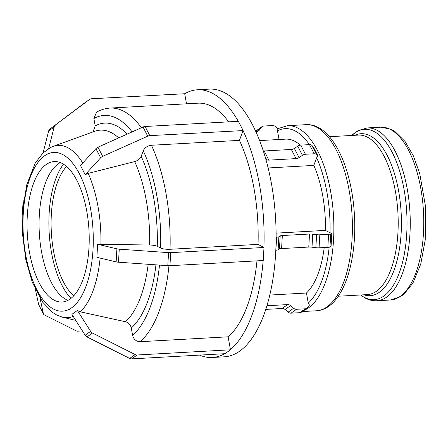 <?xml version="1.0" encoding="UTF-8"?>
<svg xmlns="http://www.w3.org/2000/svg" width="448" height="448" viewBox="0 0 448 448"><rect width="100%" height="100%" fill="white"/><g stroke="black" fill="none" stroke-linecap="round" stroke-linejoin="round"><path stroke-width="0.67" d="M47.298 153.866L41.826 157.769M48.535 149.022L43.07 152.914L48.67 130.962L54.141 127.07L48.535 149.022L50.232 147.644L53.099 146.395L94.679 131.32A99.148 43.557 86.8 0 1 118.698 137.906M141.389 127.747A120.652 53.004 -93.2 0 0 110.118 108.069C105.37 108.354 100.856 109.721 96.566 112.162L93.878 118.546L95.194 125.899L93.089 131.897M238.269 121.313A134.058 58.895 -93.2 0 0 197.383 89.785A134.058 58.895 -93.2 0 0 184.705 93.744L186.502 103.818M184.705 93.744L91.375 98.773A4.217 3.651 -125.4 0 0 89.645 99.366L84.179 103.258A4.217 3.651 54.6 0 0 84.106 103.309L89.578 99.417A4.217 3.651 -125.4 0 1 89.645 99.366M89.578 99.417L49.89 129.097A4.217 3.651 54.6 0 0 48.67 130.962M54.141 127.07A4.217 3.651 -125.4 0 1 55.356 125.205M49.89 129.097L84.106 103.309M255.752 131.365L261.302 127.361A4.217 3.651 -125.4 0 1 262.041 126.627A4.217 3.651 -125.4 0 1 263.766 126.034L272.535 125.546A4.217 3.651 -125.4 0 1 275.419 126.577L277.978 128.744L277.486 130.81L279.037 139.507M262.041 126.627L256.57 130.519A4.217 3.651 54.6 0 0 255.83 131.253M261.302 127.361L259.202 130.267L257.527 131.46M255.875 131.645L256.738 131.6A4.217 3.651 54.6 0 0 258.462 131.001A4.217 3.651 54.6 0 0 259.202 130.267M80.713 176.316L78.142 171.326M85.198 174.664L80.483 165.514L95.922 148.641L100.638 157.786L85.198 174.664L88.211 173.37L134.691 161.582A99.148 43.557 86.8 0 1 149.593 245.017C152.992 245.101 155.546 245.532 157.254 246.299L160.63 248.041C162.876 248.987 166.012 249.402 170.027 249.284L258.037 244.39L263.922 247.43A134.058 58.895 -93.2 0 0 243.051 130.575L239.45 140.364L151.441 145.258C147.498 145.785 144.771 147.61 143.248 150.746L141.187 156.358C140.067 158.883 137.9 160.625 134.691 161.582M243.051 130.575L149.789 135.643L145.074 126.493A4.217 2.705 152.7 0 0 143.03 127.014L147.745 136.158A4.217 2.705 -27.3 0 1 149.789 135.643M147.745 136.158L102.67 156.346L97.955 147.196A4.217 2.705 152.7 0 0 95.922 148.641M100.638 157.786A4.217 2.705 -27.3 0 1 102.67 156.346M97.955 147.196L143.03 127.014M145.074 126.493L238.375 121.307L243.096 130.452M264.152 150.976L291.34 149.464L296.055 158.614L268.867 160.126L264.152 150.976A4.217 2.705 -27.3 0 1 263.329 150.942M294.347 148.411L297.713 146.16L302.434 155.31L299.062 157.562L294.347 148.411A4.217 2.705 -27.3 0 1 291.34 149.464M300.72 145.113L309.49 144.626L314.205 153.77L305.441 154.258L300.72 145.113A4.217 2.705 152.7 0 0 297.713 146.16M311.836 145.376L313.342 147L318.058 156.15L316.551 154.526L311.836 145.376A4.217 2.705 152.7 0 0 309.49 144.626M318.058 156.15L316.641 157.741L313.818 165.418L268.145 167.961M314.205 153.77A4.217 2.705 -27.3 0 1 316.551 154.526M302.434 155.31A4.217 2.705 -27.3 0 1 305.441 154.258M296.055 158.614A4.217 2.705 152.7 0 0 299.062 157.562M265.082 156.57L266.521 159.37A4.217 2.705 152.7 0 0 268.867 160.126M266.521 159.37L265.608 158.385M92.792 253.35L93.201 246.238M96.886 257.32L97.636 244.283L116.906 248.836L116.15 261.873L96.886 257.32M170.694 252.655L263.995 247.47L263.245 260.512L169.943 265.698L170.694 252.655A4.217 0.946 -176.7 0 1 168.554 252.633L167.798 265.675A4.217 0.946 3.3 0 0 169.943 265.698M167.798 265.675L118.502 262.209L119.252 249.172A4.217 0.946 -176.7 0 1 116.906 248.836M116.15 261.873A4.217 0.946 3.3 0 0 118.502 262.209M97.636 244.283L149.593 245.017M119.252 249.172L168.554 252.633M276.102 233.139L325.427 230.395L330.047 232.781L331.822 233.212L331.072 246.254L329.974 246.915L330.725 233.873A4.217 0.946 -176.7 0 1 328.591 234.304L327.841 247.341A4.217 0.946 3.3 0 0 329.974 246.915M276.125 237.222L276.746 237.182L275.806 250.236M278.88 236.757L280.202 235.956L279.451 248.998L278.13 249.799L278.88 236.757A4.217 0.946 -176.7 0 1 276.746 237.182M282.335 235.53L309.529 234.018L308.773 247.055L281.585 248.567L282.335 235.53A4.217 0.946 3.3 0 0 280.202 235.956M312.743 234.147L316.607 234.657L315.851 247.699L311.993 247.19L312.743 234.147A4.217 0.946 3.3 0 0 309.529 234.018M327.841 247.341L319.071 247.828L319.822 234.791A4.217 0.946 -176.7 0 1 316.607 234.657M319.822 234.791L328.591 234.304M330.725 233.873L331.822 233.212M315.851 247.699A4.217 0.946 3.3 0 0 319.071 247.828M308.773 247.055A4.217 0.946 -176.7 0 1 311.993 247.19M279.451 248.998A4.217 0.946 -176.7 0 1 281.585 248.567M275.99 250.225A4.217 0.946 3.3 0 0 278.13 249.799M68.97 309.714L74.435 305.822M71.904 314.339L77.37 310.447L90.63 331.346L85.165 335.238L71.904 314.339M137.144 354.99L230.446 349.804L224.98 353.69L131.673 358.882L137.144 354.99A4.217 3.651 -125.4 0 1 135.156 354.553L129.685 358.445A4.217 3.651 54.6 0 0 131.673 358.882M129.685 358.445L87.018 336.935L92.484 333.043A4.217 3.651 -125.4 0 1 90.63 331.346M85.165 335.238A4.217 3.651 54.6 0 0 87.018 336.935M77.37 310.447L80.226 311.802L125.457 321.726C128.565 322.61 130.508 324.694 131.292 327.975L132.608 335.328C133.711 339.388 136.214 341.51 140.118 341.706L228.127 336.812L230.418 349.642A134.058 58.895 -93.2 0 0 263.166 260.512M92.484 333.043L135.156 354.553M269.774 295.058L306.46 293.02L308.258 303.083L309.473 305.054L307.731 307.462A4.217 3.651 -125.4 0 1 306.992 308.196A4.217 3.651 -125.4 0 1 305.267 308.795L299.802 312.687A4.217 3.651 54.6 0 0 301.526 312.088L306.992 308.196M266.907 305.749L287.638 304.595L282.173 308.487A4.217 3.651 -125.4 0 1 285.057 309.523L290.528 305.631A4.217 3.651 54.6 0 0 287.638 304.595M290.528 305.631L293.614 308.246L288.142 312.138A4.217 3.651 54.6 0 0 291.032 313.174L296.498 309.282A4.217 3.651 -125.4 0 1 293.614 308.246M296.498 309.282L305.267 308.795M299.802 312.687L291.032 313.174M288.142 312.138L285.057 309.523M282.173 308.487L265.759 309.4M34.479 285.191L39.2 294.353M40.029 298.189L43.378 313.667L38.662 304.522L35.465 289.738M38.662 304.522A4.217 2.705 152.7 0 0 38.819 304.959L43.534 314.104A4.217 2.705 -27.3 0 1 43.378 313.667M82.415 330.91L77.974 331.156A4.217 2.705 -27.3 0 1 76.233 330.854L44.414 314.944A4.217 2.705 -27.3 0 1 43.534 314.104M63.515 164.203A75.326 33.09 -93.2 0 0 49.14 232.294A75.326 33.09 -93.2 0 0 70.974 298.374M23.649 207.278L22.893 220.315M228.127 336.812A120.652 53.004 -93.2 0 0 256.973 260.859M258.037 244.39A120.652 53.004 -93.2 0 0 239.45 140.364M199.562 355.107A134.058 58.895 -93.2 0 0 212.268 357.487A134.058 58.895 -93.2 0 0 224.638 353.713M306.46 293.02A79.884 35.095 -93.2 0 0 324.218 247.542M325.427 230.395A79.884 35.095 -93.2 0 0 313.818 165.418M300.255 145.158A79.884 35.095 -93.2 0 0 285.706 139.132L259.638 140.582M22.406 213.422A4.217 0.946 3.3 0 0 22.4 213.45A4.217 0.946 3.3 0 0 22.4 213.478L23.15 200.435A4.217 0.946 -176.7 0 1 23.15 200.407A4.217 0.946 -176.7 0 1 23.822 199.942M22.473 214.514L22.4 213.478M23.15 200.435L23.374 203.51M27.289 215.874A70.325 30.895 -93.2 0 0 62.037 302.014A70.325 30.895 -93.2 0 0 88.973 247.716A70.325 30.895 -93.2 0 0 54.23 161.577A70.325 30.895 -93.2 0 0 27.289 215.874M228.665 121.845A120.652 53.004 -93.2 0 0 198.128 103.174L110.118 108.069M212.268 357.487L224.297 356.821A134.058 58.895 -93.2 0 0 275.654 219.699A134.058 58.895 -93.2 0 0 209.406 89.118L197.383 89.785M60.312 162.59A70.325 30.895 -93.2 0 0 39.312 215.202A70.325 30.895 -93.2 0 0 67.973 300.328M66.562 166.466A70.325 30.895 -93.2 0 0 51.341 214.536A70.325 30.895 -93.2 0 0 73.752 295.786M23.268 213.797A79.498 34.927 86.8 0 1 44.559 155.82A79.498 34.927 86.8 0 1 79.425 173.824A79.498 34.927 86.8 0 1 92.999 249.794A79.498 34.927 86.8 0 1 71.702 307.765A79.498 34.927 86.8 0 1 53.676 309.126A79.498 34.927 86.8 0 1 36.837 289.766A79.498 34.927 86.8 0 1 23.268 213.797M43.086 152.83L35.207 163.178L26.869 184.419L22.887 208.387L22.59 234.55L25.827 259.627L32.267 282.212L42.812 302.338L52.875 312.642L56.756 315.028L62.597 317.229A86.29 37.912 -93.2 0 0 73.214 316.406M80.226 311.802A86.29 37.912 -93.2 0 0 100.111 258.082M100.912 244.49A86.29 37.912 -93.2 0 0 88.211 173.37M82.762 163.022A86.29 37.912 -93.2 0 0 53.099 146.395M148.182 264.298A99.148 43.557 86.8 0 1 125.457 321.726M131.292 327.975A105.941 46.542 -93.2 0 0 155.949 264.841M157.254 246.299A105.941 46.542 -93.2 0 0 141.187 156.358M159.499 265.093A113.618 49.913 86.8 0 1 132.608 335.328M143.248 150.746A113.618 49.913 86.8 0 1 160.63 248.041M140.118 341.706A120.652 53.004 -93.2 0 0 168.963 265.72M170.027 249.284A120.652 53.004 -93.2 0 0 151.441 145.258M277.486 130.81A90.384 39.71 86.8 0 1 309.411 144.626M316.641 157.741A90.384 39.71 86.8 0 1 330.047 232.781M329.162 247.184A90.384 39.71 86.8 0 1 308.258 303.083M303.85 310.436A93.195 40.942 -93.2 0 0 333.043 209.558A93.195 40.942 -93.2 0 0 287.487 125.698L277.855 128.643M380.699 127.182A86.542 38.018 86.8 0 1 423.466 211.478A86.542 38.018 86.8 0 1 390.309 299.998L376.796 300.748A86.542 38.018 -93.2 0 0 409.954 212.229A86.542 38.018 -93.2 0 0 367.186 127.938L380.699 127.182L390.942 129.22L394.918 131.46L405.048 141.473L413.297 155.736L419.754 173.662L425.471 206.231L425.23 239.938L420.778 263.95L412.916 283.102L403.894 294.23L400.389 296.761L390.309 299.998M351.753 135.458A85.305 37.475 86.8 0 1 406.431 207.928A85.305 37.475 86.8 0 1 364.532 297.472A85.305 37.475 86.8 0 1 360.623 294.98M363.81 294.801A81.122 35.638 -93.2 0 0 401.145 212.722A81.122 35.638 -93.2 0 0 354.939 135.285M329.414 136.702L358.45 135.089A79.884 35.095 86.8 0 1 397.925 212.901A79.884 35.095 86.8 0 1 367.321 294.61L338.285 296.223M316.366 310.778C341.813 309.568 357.213 264.365 354.458 215.74C351.994 166.796 331.587 123.026 306.018 124.667A93.195 40.942 86.8 0 1 352.072 215.449A93.195 40.942 86.8 0 1 316.366 310.778L302.271 311.562M127.036 134.17A105.941 46.542 -93.2 0 0 95.194 125.899M93.878 118.546A113.618 49.913 86.8 0 1 132.11 131.902M62.597 317.229L75.751 320.398M23.15 200.407L22.4 213.45M351.674 135.464L358.109 130.592L367.186 127.938M360.545 294.986L365.439 298.166C369.118 300.082 372.904 300.938 376.796 300.748M306.018 124.667L287.487 125.698"/></g></svg>
